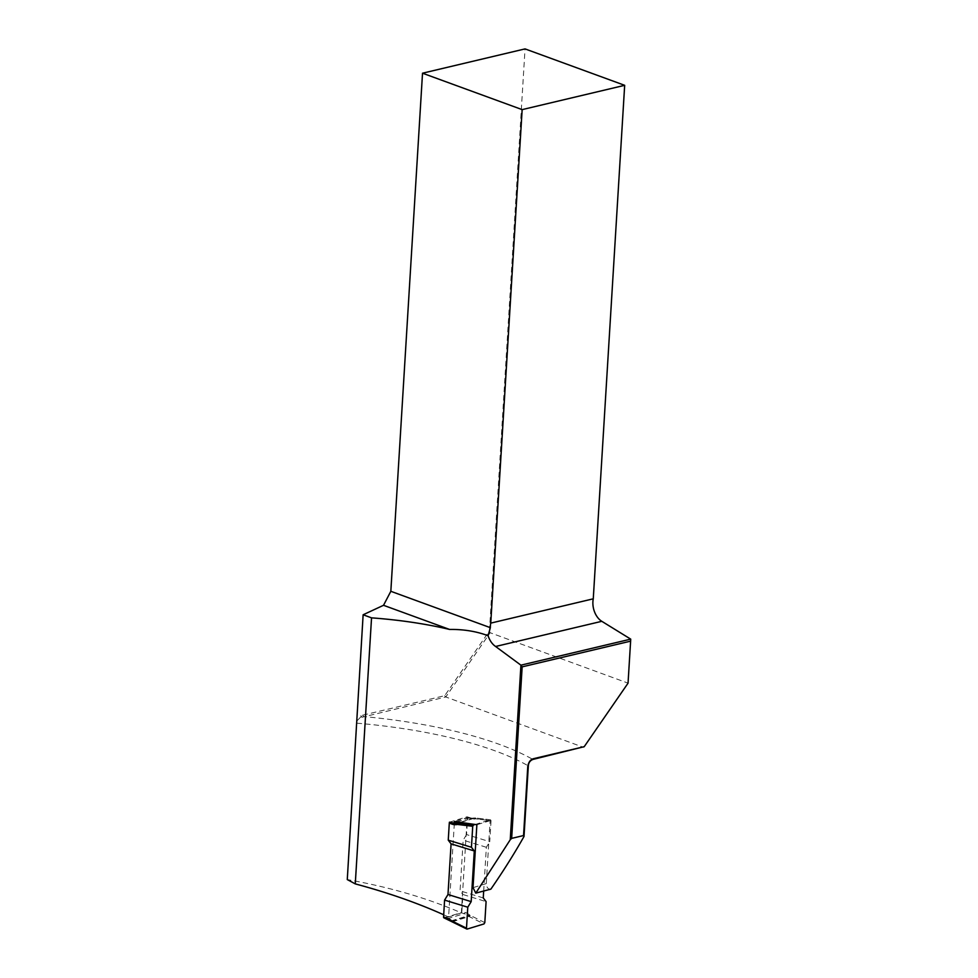 <?xml version="1.0" encoding="UTF-8"?>
<svg xmlns="http://www.w3.org/2000/svg" width="978" height="978" viewBox="0 0 978 978"><rect width="100%" height="100%" fill="white"/><g stroke="black" fill="none" stroke-linecap="round" stroke-linejoin="round"><path stroke-width="0.73" stroke-dasharray="4.89 3.67" d="M484.807 922.609L470.112 915.322A2.861 2.127 73 0 1 469.648 915.029L469.134 914.601A15.465 11.504 -107 0 0 464.941 912.327L461.861 911.386L462.9 894.503L486.09 901.618M491.042 820.701L489.758 841.679L466.567 834.576L467.594 817.694L470.675 818.635A15.465 11.504 -107 0 0 474.978 818.965L475.528 818.879A2.861 2.127 73 0 1 476.005 818.867L491.042 820.701L490.565 819.796L475.21 817.975A4.01 2.983 -107 0 0 474.55 817.987L474 818.073A14.315 10.648 73 0 1 470.002 817.779L466.934 816.826A1.149 0.685 -73 0 1 467.594 817.694M483.67 891.19L486.359 847.266L489.758 841.679M475.21 824.454L490.369 819.821M467.166 929.076L452.337 921.728A4.01 2.983 73 0 1 451.702 921.313L451.176 920.897A14.315 10.648 -107 0 0 447.301 918.782L444.22 917.841L461.066 912.694L464.147 913.635A14.315 10.648 73 0 1 468.022 915.75L468.548 916.166A4.01 2.983 -107 0 0 469.183 916.582L484 923.929M449.464 822.168L466.934 816.826M466.567 834.576L463.169 840.163L460.063 890.824L462.9 894.503M461.861 911.386A1.149 0.685 -73 0 1 461.066 912.694M486.359 847.266L463.169 840.163M483.254 897.938L460.063 890.824M630.724 639.123L628.035 683.133L490.137 632.729L489.44 630.896L444.733 695.688L360.845 715.627L360.992 716.691L356.615 721.299M489.44 630.896L525.039 48.9M443.694 914.772L448.596 917.022L454.44 821.52L467.191 817.62L461.359 912.877C427.63 898.22 389.599 887.119 347.276 879.577M490.895 889.112C488.193 889.467 486.653 887.633 486.274 883.599L490.125 820.676L467.191 817.62M360.992 716.691L362.031 717.253L445.797 696.984L583.695 747.388L628.047 683.17M444.733 695.688L445.797 696.984L490.137 632.729M461.359 912.877L448.596 917.022M490.125 820.676L476.873 824.723M362.63 715.15L363.364 716.532A229.121 68.766 3.5 0 1 532.876 759.441M362.031 717.253L360.845 715.627M452.337 921.728L469.183 916.582A1.149 0.623 116.4 0 0 470.112 915.322M451.702 921.313L468.548 916.166L469.648 915.029M451.176 920.897L468.022 915.75L469.134 914.601M447.301 918.782L464.147 913.635A1.149 0.685 107 0 0 464.941 912.327M456.787 821.813L470.002 817.779A1.149 0.685 107 0 1 470.271 817.767L474.061 818.06A1.149 0.758 80.6 0 0 474 818.073L460.283 822.266M460.455 822.29L474.55 817.987A1.149 0.758 80.6 0 1 475.528 818.879M460.895 822.351L475.21 817.975A1.149 0.721 97 0 1 475.418 817.95L490.553 819.796M470.675 818.635A1.149 0.685 107 0 0 470.271 817.767L467.203 816.826M476.005 818.867A1.149 0.721 97 0 0 475.418 817.95L474.061 818.06A1.149 0.758 80.6 0 1 474.978 818.965M356.836 723.17A223.387 67.042 -176.5 0 1 528.34 765.908M486.274 883.599L473.022 887.645"/><path stroke-width="1.47" d="M444.22 917.841A1.149 0.685 -73 0 1 443.56 916.973L444.587 900.102L447.985 894.515L451.09 843.855L448.254 840.163L449.318 822.791L449.464 822.168L453.156 822.926A14.315 10.648 -107 0 0 457.154 823.219L457.704 823.134A4.01 2.983 73 0 1 458.376 823.121L473.535 824.967L472.729 826.288L471.445 847.278L474.281 850.958L471.176 901.63L467.777 907.217L466.494 928.195L467.166 929.076L484 923.929L484.807 922.609L486.09 901.618L483.254 897.938L483.67 891.19M448.254 840.163L471.445 847.278M473.535 824.967L475.21 824.454M467.777 907.217L444.587 900.102M471.176 901.63L447.985 894.515M474.281 850.958L451.09 843.855M511.665 838.378L523.548 835.554L527.778 766.495C528.56 762.009 530.541 759.393 533.731 758.635L584.221 746.666L628.047 683.17L630.614 641.152L522.154 666.862L511.665 838.378L510.247 839.747L520.932 665.174L495.601 646.482C492.252 644.209 489.746 640.614 488.083 635.712L490.357 627.668A17.188 11.638 -103.3 0 1 490.748 623.12L593.267 598.817L624.673 85.318L522.154 109.622L490.748 623.12M584.221 746.666L532.876 759.441C530.088 760.578 528.572 762.73 528.328 765.896L524.012 836.471C514.44 853.439 503.401 870.995 490.895 889.112L490.455 889.259M524.012 836.471L523.548 835.554M454.44 821.52L476.873 824.723L473.022 887.645L475.773 893.134L510.247 839.747M475.773 893.134L490.895 889.112M363.131 614.771L347.276 879.577L355.271 883.892L371.542 617.851L363.131 614.771L383.523 605.296L390.833 591.299L490.357 627.668M624.673 85.318L525.039 48.9L422.52 73.203L390.833 591.299M522.154 666.862L520.932 665.162L630.724 639.135L601.8 621.311A17.188 11.638 76.7 0 1 593.267 598.817M422.52 73.203L522.154 109.622M383.523 605.296L449.623 629.453C425.674 623.793 399.647 619.93 371.542 617.851M449.623 629.453C463.535 629.245 476.359 631.336 488.083 635.712M355.271 883.892C387.63 892.547 417.105 902.841 443.694 914.772M630.724 639.135L630.614 641.152M532.876 759.441L533.731 758.635M472.729 826.288L457.704 824.466A2.861 2.127 -107 0 0 457.227 824.466L456.677 824.564A15.465 11.504 73 0 1 449.318 822.791M453.156 822.926L456.787 821.813M456.677 824.564A1.149 0.758 80.6 0 1 457.154 823.219L460.283 822.266M457.227 824.466A1.149 0.758 80.6 0 1 457.704 823.134L460.455 822.29M457.704 824.466A1.149 0.721 97 0 1 458.376 823.121L460.895 822.351M443.56 916.973L446.628 917.914A15.465 11.504 73 0 1 450.821 920.2L451.347 920.616A2.861 2.127 -107 0 0 451.799 920.921L466.494 928.195M451.799 920.921A1.149 0.623 116.4 0 0 452.337 921.728M446.628 917.914A1.149 0.685 107 0 0 447.301 918.782M451.347 920.616L451.702 921.313M450.821 920.2L451.176 920.897M601.8 621.311L495.601 646.482M443.951 917.841L466.812 929.051M489.281 889.625L490.638 889.21"/></g></svg>

